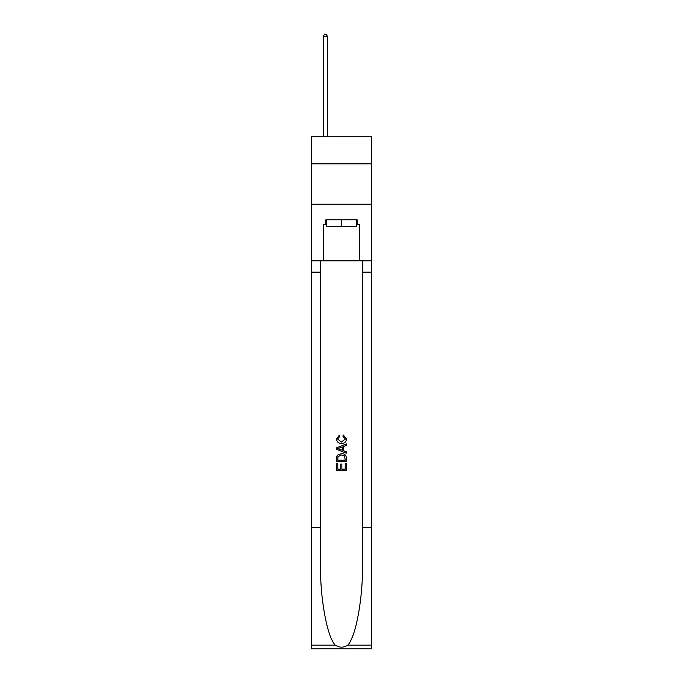 <?xml version="1.0" encoding="UTF-8"?>
<svg xmlns="http://www.w3.org/2000/svg" width="683" height="683" viewBox="0 0 683 683"><rect width="100%" height="100%" fill="white"/><g stroke="black" fill="none" stroke-linecap="round" stroke-linejoin="round"><path stroke-width="1.02" d="M371.407 163.818L371.407 136.327L311.593 136.327L311.593 163.818L371.407 163.818L371.407 204.234L311.593 204.234L311.593 163.818M356.62 219.755L356.62 226.227L326.38 226.227L326.38 219.755M341.5 219.755L341.5 226.227M345.231 463.441L345.231 469.161L341.867 469.161L345.231 469.161L345.231 463.441L346.349 463.441L346.349 470.527L336.642 470.527L336.642 463.689L336.642 470.527M340.749 464.064L340.749 469.161L337.761 469.161L340.749 469.161L340.749 464.064L341.867 464.064L341.867 469.161M337.479 455.134L336.787 456.543L337.479 455.134L341.44 453.614C344.548 453.597 346.179 455.091 346.349 458.097L346.349 461.571L336.642 461.571L336.642 458.259L336.642 461.571M343.242 434.96L342.926 436.326L343.242 434.96L346.469 438.921C346.213 441.901 344.522 443.395 341.423 443.412L341.423 443.412C338.444 443.352 336.813 441.858 336.523 438.947L339.34 435.208L339.63 436.574L337.641 439.015L341.415 442.046L345.35 439.049L342.926 436.326M347.758 645.162L371.407 645.162L371.407 648.85L311.593 648.85L311.593 527.592L320.438 527.592L320.438 563.637C320.011 598.095 327.003 636.59 335.242 645.162C339.408 647.817 343.583 647.817 347.758 645.162C355.997 636.59 362.989 598.095 362.562 563.637L362.562 260.821M336.642 447.809L336.642 449.346L346.349 453.196L336.642 449.346L336.642 447.809L346.349 443.95L336.642 447.809M362.562 527.592L371.407 527.592L371.407 204.234M311.593 527.592L311.593 204.234M320.438 260.821L320.438 527.592M371.407 645.162L371.407 527.592M311.593 260.821L323.315 260.821L323.315 224.605L326.38 224.605M356.62 224.605L357.098 224.605L357.098 219.755L325.902 219.755L325.902 224.605M357.098 224.605L359.685 224.605L359.685 260.821L371.407 260.821M323.315 260.821L359.685 260.821M346.349 443.95L346.349 445.401L343.361 446.511L343.361 450.643L346.349 451.745L346.349 453.196M339.553 449.243L342.243 450.234L342.243 446.921L337.761 448.577L339.553 449.243M342.243 446.921L342.243 450.234M336.642 458.259L336.787 456.543M344.539 455.911L345.231 460.205L344.539 455.911L341.423 454.98L337.965 456.637L337.761 460.205L345.231 460.205L337.761 460.205M336.642 463.689L337.761 463.689L337.761 469.161M327.353 136.327L327.353 36.25L323.315 36.25L323.315 136.327M323.315 36.25L324.527 34.15L326.141 34.15L327.353 36.25M362.562 272.141L371.407 272.141M320.438 272.141L311.593 272.141M311.593 645.162L335.242 645.162"/></g></svg>
